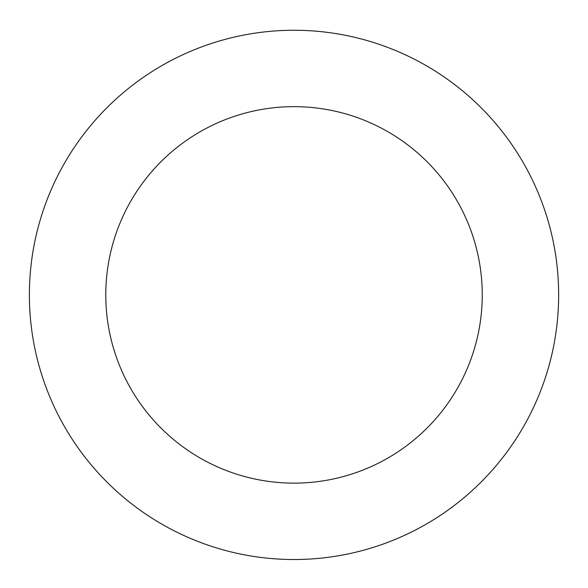 <?xml version="1.0" encoding="UTF-8"?>
<svg xmlns="http://www.w3.org/2000/svg" width="588" height="588" viewBox="0 0 588 588"><rect width="100%" height="100%" fill="white"/><g stroke="black" fill="none" stroke-linecap="round" stroke-linejoin="round"><path stroke-width="0.88" d="M423.75 64.239A264.637 264.637 0 0 0 29.4 297.859A264.637 264.637 0 0 0 428.895 522.57A264.637 264.637 0 0 0 423.75 64.239M386.301 130.823A188.241 188.241 0 0 0 105.789 296.999A188.241 188.241 0 0 0 389.962 456.839A188.241 188.241 0 0 0 386.301 130.823"/></g></svg>
